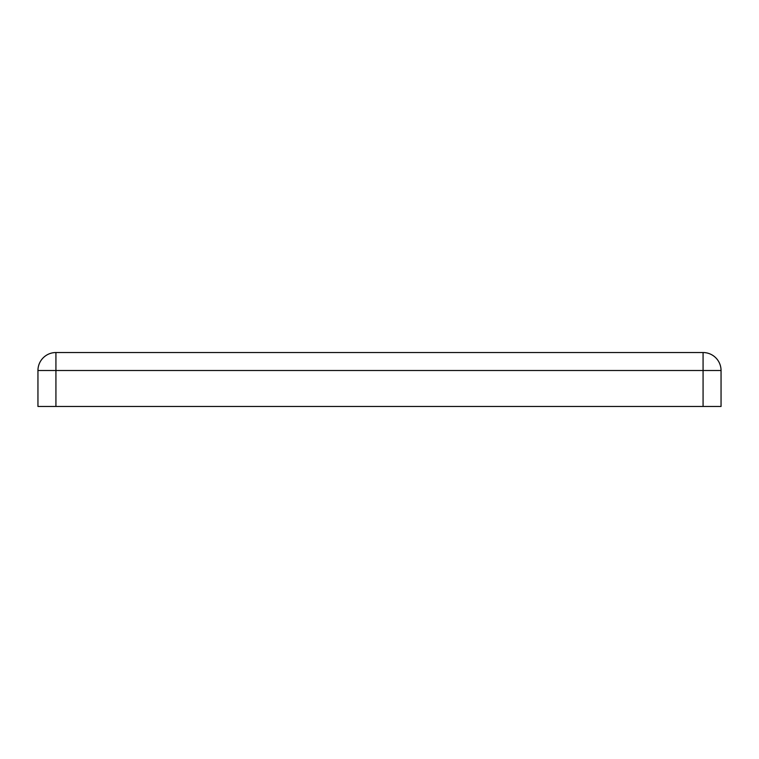 <?xml version="1.0" encoding="UTF-8"?>
<svg xmlns="http://www.w3.org/2000/svg" width="759" height="759" viewBox="0 0 759 759"><rect width="100%" height="100%" fill="white"/><g stroke="black" fill="none" stroke-linecap="round" stroke-linejoin="round"><path stroke-width="1.14" d="M703.071 406.463L721.05 406.463L721.05 370.515L703.071 370.515L703.071 406.463L55.929 406.463L55.929 370.515L703.071 370.515L703.071 352.537A17.979 17.979 0 0 1 721.05 370.515A17.979 17.979 0 0 0 703.071 352.537L55.929 352.537A17.979 17.979 0 0 0 37.95 370.515L37.95 406.463L55.929 406.463M55.929 352.537L55.929 370.515L37.95 370.515"/></g></svg>
